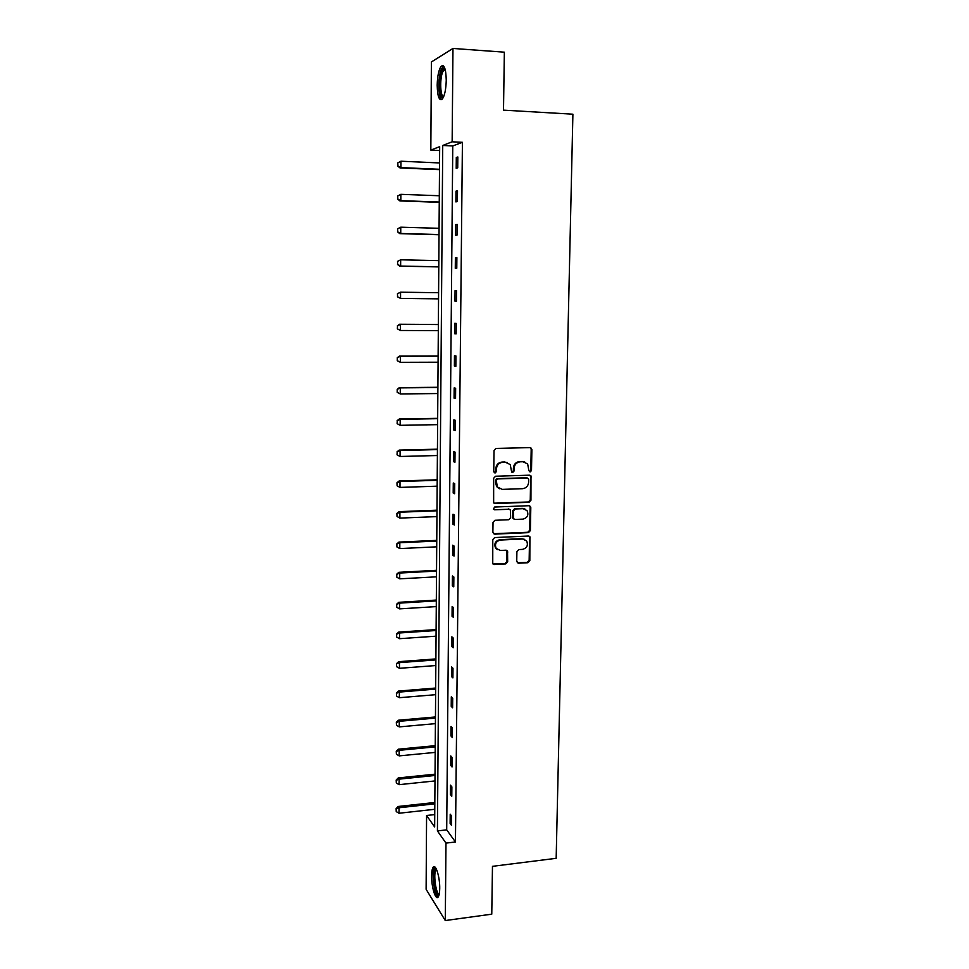 <?xml version="1.0" encoding="UTF-8"?>
<svg xmlns="http://www.w3.org/2000/svg" width="969" height="969" viewBox="0 0 969 969"><rect width="100%" height="100%" fill="white"/><g stroke="black" fill="none" stroke-linecap="round" stroke-linejoin="round"><path stroke-width="1.45" d="M530.152 471.964L531.496 470.546L531.884 449.543L530.043 447.605L495.971 448.429L494.033 450.476L493.742 471.661L495.05 473.017L496.407 471.588L496.443 468.851C496.867 464.975 498.926 462.794 502.62 462.31L505.467 462.237L510.215 464.563L511.644 471.976L512.686 472.484L514.018 471.067L514.067 468.342C514.503 464.478 516.55 462.31 520.208 461.825L523.03 461.753L527.657 463.969L528.868 470.619L530.152 471.964M529.365 471.697L530.806 470.28L531.194 449.313L530.273 447.617M494.238 472.751L495.765 471.322L495.801 468.596L496.443 468.851M511.874 472.218L513.352 470.801L513.4 468.088L514.067 468.342M431.617 875.77C431.677 871.385 432.21 868.527 433.204 867.17C435.675 863.452 439.962 877.211 439.732 888.476C439.66 892.849 439.139 895.695 438.145 897.028C435.602 900.71 431.387 886.805 431.617 875.77M437.189 85.224C437.419 76.188 438.715 69.901 441.052 66.364C444.19 64.051 445.922 68.654 446.249 80.197C445.994 89.269 444.71 95.531 442.385 98.983C439.236 101.248 437.503 96.658 437.189 85.224M516.731 561.39L518.56 563.219L527.935 562.735L529.825 560.712L529.91 536.753L528.42 536.014L494.699 537.565L492.785 539.612L492.749 563.679L494.311 564.491L505.77 563.897L507.671 561.85L507.526 550.973L505.988 550.198L500.307 550.477L496.14 548.333C494.541 544.009 495.983 541.235 500.464 540.036L522.654 539.006L526.664 540.993C528.371 545.317 526.979 548.115 522.473 549.387L518.79 549.568L516.901 551.603L516.731 561.39M452.971 48.45L504.352 52.181L503.505 110.139L572.897 114.197L556.17 858.316L492.47 866.334L491.767 914.167L445.292 920.55L426.118 889.336L426.578 815.498L434.645 826.969L439.672 146.658L430.83 150.098L431.387 61.955L452.971 48.45L452.148 141.801L442.724 145.471L437.419 830.917L445.982 843.103L445.292 920.55M462.419 142.31L452.765 145.956L446.697 829.852L455.442 841.976L462.419 142.31L452.148 141.801M455.442 841.976L445.982 843.103M529.038 502.281L530.939 500.258L530.988 475.876L529.534 475.185L495.583 476.227L493.645 478.274L493.645 502.778L495.183 503.553L529.038 502.281L528.359 501.978L530.249 499.956L530.685 476.821L529.861 475.198M530.806 507.599L530.382 530.588L528.48 532.623L494.747 534.137L492.882 532.26L493.027 522.339L494.953 520.292L508.713 519.723L510.627 517.688L510.397 509.985L508.882 509.234L494.529 509.791L493.451 509.246L494.565 507.029L528.977 505.709L530.806 507.599L530.116 507.284L529.692 530.249L530.382 530.588M434.742 814.578L426.578 815.498M439.635 150.51L430.83 150.098M446.697 829.852L437.419 830.917M452.765 145.956L442.724 145.471M450.125 823.456L450.21 814.19L451.59 816.043L451.506 825.334L450.125 823.456L451.518 823.299M450.391 794.495L450.476 785.169L451.869 786.913L451.772 796.264L450.391 794.495L451.796 794.338M450.658 765.316L450.755 755.929L452.148 757.576L452.051 767L450.658 765.316L452.075 765.171M450.936 735.931L451.021 726.471L452.426 728.022L452.329 737.518L450.936 735.931L452.353 735.798M451.215 706.34L451.3 696.808L452.705 698.249L452.608 707.818L451.215 706.34L452.632 706.219M451.481 676.532L451.578 666.926L452.983 668.271L452.898 677.9L451.481 676.532L452.911 676.41M451.76 646.493L451.857 636.827L453.274 638.062L453.177 647.776L451.76 646.493L453.189 646.396M452.051 616.248L452.135 606.509L453.565 607.648L453.468 617.423L452.051 616.248L453.48 616.163M452.329 585.785L452.426 575.961L453.855 576.991L453.758 586.839L452.329 585.785L453.771 585.7M452.62 555.092L452.705 545.196L454.146 546.116L454.049 556.036L452.62 555.092L454.061 555.019M452.898 524.168L452.995 514.212L454.437 515.011L454.34 525.004L452.898 524.168L454.352 524.108M453.189 493.015L453.286 482.986L454.727 483.676L454.643 493.742L453.189 493.015L454.643 492.967M453.48 461.632L453.577 451.53L455.03 452.111L454.933 462.249L453.48 461.632L454.945 461.595M453.771 430.018L453.867 419.831L455.333 420.304L455.236 430.515L453.771 430.018L455.236 429.994M454.073 398.162L454.17 387.903L455.636 388.254L455.539 398.55L454.073 398.162L455.539 398.15M454.376 366.064L454.461 355.732L455.939 355.962L455.842 366.343L454.376 366.064L455.842 366.064M454.667 333.736L454.764 323.319L456.254 323.428L456.145 333.881L454.667 333.736L456.157 333.736M454.97 301.153L455.067 290.652L456.556 290.639L456.46 301.177L454.97 301.153L456.46 301.165M455.273 268.316L455.382 257.742L456.871 257.609L456.774 268.219L455.273 268.316M455.587 235.237L455.684 224.578L457.186 224.323L457.089 235.019L455.587 235.237M455.89 201.903L455.999 191.159L457.501 190.772L457.404 201.552L455.89 201.903M456.205 168.315L456.302 157.487L457.828 156.966L457.719 167.831L456.205 168.315M456.302 157.487L457.816 157.559M455.999 191.159L457.501 191.22M455.684 224.578L457.186 224.626M455.382 257.742L456.871 257.778M455.067 290.652L456.556 290.676M524.75 461.971L523.03 461.753M513.4 468.088C513.824 464.236 515.871 462.068 519.529 461.583L522.352 461.498M507.296 462.479L505.467 462.237M495.801 468.596C496.225 464.72 498.284 462.552 501.966 462.068L504.813 461.983M494.045 503.19L528.359 501.978M528.711 479.34L527.427 478.008L497.63 478.94L496.273 480.37L497.339 486.947L502.208 489.381L522.557 488.691C526.191 488.182 528.226 486.026 528.662 482.199L528.711 479.34M499.398 488.751L496.697 486.656L495.595 482.974L495.631 480.103L496.988 478.674L526.748 477.729M493.512 533.713L527.802 532.272L529.692 530.249M509.367 509.282L494.529 509.791M522.909 519.13C527.487 517.858 528.868 515.011 527.051 510.615L523.09 508.677L515.278 508.979L513.364 511.014L513.594 518.706L515.096 519.457L522.909 519.13M524.883 508.955L523.09 508.677M513.933 519.081L512.601 517.252L512.698 510.699L514.612 508.664L522.424 508.362M530.116 507.284L529.401 505.745M524.677 539.358L522.654 539.006M497.388 549.641L495.498 547.957C493.911 543.645 495.353 540.884 499.822 539.672L521.976 538.643M493.003 564.006L505.128 563.498L507.017 561.463L506.593 550.271M517.289 562.759L527.257 562.347L529.147 560.324L529.558 537.516L528.929 536.075M397.799 162.901L397.944 166.038L397.799 162.901L400.948 161.217L400.936 167.601L439.502 169.272M397.944 166.038L400.936 167.601L400.015 167.94L439.502 169.648M439.551 162.949L400.948 161.217L397.944 162.84M397.787 166.087L400.015 167.94M397.714 195.968L397.847 199.093L397.714 195.968L400.851 194.333L400.839 200.668L439.26 202.024M397.847 199.093L400.839 200.668L399.918 200.922L439.26 202.315M439.308 195.75L400.851 194.333L397.859 195.932M397.702 199.142L399.918 200.922M397.629 228.793L397.762 231.906L397.629 228.793L400.754 227.194L400.742 233.481L439.018 234.546M397.762 231.906L400.742 233.481L399.822 233.65L439.018 234.728M439.066 228.309L400.754 227.194L397.774 228.769M397.617 231.942L399.822 233.65M443.33 97.433C439.405 100.715 437.903 79.991 441.416 71.221L443.972 67.915L444.807 68.254M443.972 67.915L444.941 69.102L442.567 72.154C439.587 79.555 440.398 97.179 443.681 96.634M443.463 65.892L441.149 69.514C437.818 77.92 438.23 97.627 441.755 99.577M439.018 895.065L438.787 895.199C434.875 897.306 431.435 869.811 435.432 868.624L436.123 868.624M436.534 869.459L436.062 869.823C433.07 872.706 435.88 894.387 439.236 894.133M434.681 867.085C431.229 870.416 434.039 895.271 438.121 897.064M397.544 261.376L397.678 264.476L397.544 261.376L400.657 259.813L400.645 266.063L438.787 266.814M397.678 264.476L400.645 266.063L399.737 266.136L438.775 266.911M438.824 260.625L400.657 259.813L397.69 261.351M397.532 264.489L399.737 266.136M397.46 293.704L397.593 296.805L397.46 293.704L400.56 292.19L400.548 298.391L438.545 298.852M397.593 296.805L400.548 298.391L397.447 296.805M438.594 292.711L400.56 292.19L397.605 293.704M438.351 324.482L399.567 324.24L400.463 324.324L400.451 330.477L438.315 330.647M397.508 328.891L400.451 330.477L397.363 328.866L397.52 325.814L397.363 328.866M438.351 324.554L400.463 324.324L397.52 325.814M397.375 325.802L399.567 324.24M438.121 355.998L399.47 356.059L400.367 356.217L400.354 362.321L438.073 362.212M397.423 360.734L400.354 362.321L397.278 360.71L397.29 357.658L397.278 360.71M438.121 356.156L400.367 356.217L397.435 357.682M397.29 357.658L399.47 356.059M437.891 387.285L399.385 387.636L400.282 387.879L400.258 393.947L437.843 393.547M397.351 392.348L400.258 393.947L397.193 392.3L397.205 389.272L397.193 392.3M437.891 387.539L400.282 387.879L397.351 389.32M397.205 389.272L399.385 387.636M437.661 418.342L399.301 418.983L400.185 419.311L400.161 425.318L437.613 424.652M397.266 423.719L400.161 425.318L397.12 423.671L397.266 420.716L397.12 423.671M437.661 418.681L400.185 419.311L397.266 420.716M397.12 420.667L399.301 418.983M437.431 449.18L399.204 450.101L400.088 450.5L400.076 456.472L437.394 455.527M397.181 454.873L400.076 456.472L397.036 454.8L397.193 451.893L397.036 454.8M437.431 449.604L400.088 450.5L397.193 451.893M397.048 451.82L399.204 450.101M437.213 479.8L399.119 480.987L400.003 481.472L399.979 487.407L437.164 486.184M396.963 482.744L397.096 485.796L396.963 482.744L399.119 480.987M437.201 480.309L400.003 481.472L397.108 482.828M399.979 487.407L397.096 485.796M436.983 510.191L399.034 511.656L399.906 512.213L399.894 518.1L436.934 516.61M396.878 513.449L397.024 516.489L396.878 513.449L399.034 511.656M436.983 510.784L399.906 512.213L397.024 513.546M399.894 518.1L397.024 516.489M436.765 540.363L398.937 542.095L399.822 542.737L399.797 548.575L436.716 546.831M396.805 543.936L396.939 546.964L396.805 543.936L398.937 542.095M436.753 541.041L399.822 542.737L396.951 544.045M399.797 548.575L396.939 546.964M436.547 570.317L398.853 572.316L399.725 573.03L399.712 578.832L436.498 576.834M396.721 574.193L396.854 577.221L396.721 574.193L398.853 572.316M436.534 571.08L399.725 573.03L396.866 574.314M399.712 578.832L396.854 577.221M436.316 600.065L398.768 602.318L399.64 603.118L399.616 608.871L436.268 606.606M396.648 604.244L396.781 607.248L396.648 604.244L398.768 602.318M436.316 600.901L399.64 603.118L396.781 604.377M399.616 608.871L396.781 607.248M436.098 629.596L398.683 632.115L399.543 632.975L399.531 638.692L436.05 636.185M396.563 634.065L396.696 637.069L396.563 634.065L398.683 632.115M436.098 630.516L399.543 632.975L396.709 634.211M399.531 638.692L396.696 637.069M435.893 658.92L398.598 661.694L399.458 662.626L399.446 668.307L435.844 665.546M396.491 663.68L396.624 666.684L396.491 663.68L398.598 661.694M435.88 659.913L399.458 662.626L396.636 663.838M399.446 668.307L396.624 666.684M435.675 688.038L398.513 691.067L399.373 692.072L399.361 697.704L435.626 694.7M396.406 693.089L396.551 696.081L396.406 693.089L398.513 691.067M435.662 689.116L399.373 692.072L396.551 693.259M399.361 697.704L396.551 696.081M435.456 716.951L398.429 720.221L399.289 721.299L399.264 726.895L435.408 723.649M396.333 722.293L396.466 725.26L396.333 722.293L398.429 720.221M435.456 718.102L399.289 721.299L396.478 722.462M399.264 726.895L396.466 725.26M435.251 745.67L398.344 749.182L399.204 750.321L399.18 755.881L435.202 752.404M396.26 751.278L396.394 754.245L396.26 751.278L398.344 749.182M435.238 746.881L399.204 750.321L396.406 751.472M399.18 755.881L396.394 754.245M435.033 774.183L398.271 777.925L399.119 779.149L399.095 784.66L434.984 780.941M396.188 780.057L396.321 783.025L396.188 780.057L398.271 777.925M435.033 775.466L399.119 779.149L396.321 780.263M399.095 784.66L396.321 783.025M434.827 802.489L398.186 806.474L399.034 807.758L399.01 813.245L434.778 809.297M396.115 808.643L396.236 811.598L396.115 808.643L398.186 806.474M434.815 803.858L399.034 807.758L396.248 808.861M399.01 813.245L396.236 811.598M530.806 470.28L531.496 470.546M495.765 471.322L496.407 471.588M513.352 470.801L514.018 471.067M519.529 461.583L520.208 461.825M501.966 462.068L502.62 462.31M531.194 449.313L531.884 449.543M494.541 503.25L495.183 503.553M530.685 476.821L531.375 477.087M530.249 499.956L530.939 500.258M496.988 478.674L497.63 478.94M495.631 480.103L496.273 480.37M495.595 482.974L496.237 483.252M527.802 532.272L528.48 532.623M494.117 533.786L494.747 534.137M508.228 508.919L508.882 509.234M514.612 508.664L515.278 508.979M512.698 510.699L513.364 511.014M512.601 517.252L513.255 517.579M499.822 539.672L500.464 540.036M507.175 551.676L507.829 552.051M507.017 561.463L507.671 561.85M505.128 563.498L505.77 563.897M493.681 564.103L494.311 564.491M529.558 537.516L530.249 537.88M529.147 560.324L529.825 560.712M527.257 562.347L527.935 562.735M517.894 562.832L518.56 563.219M433.204 867.17L434.778 866.976M530.782 448.053L531.472 448.284M530.297 475.609L530.988 475.876M496.697 486.656L497.339 486.947M512.928 518.379L513.594 518.706M529.764 506.121L530.443 506.424M495.498 547.957L496.14 548.333M506.872 550.598L507.526 550.973M529.231 536.402L529.91 536.753M445.292 69.901L443.802 69.804M436.365 869.084L435.723 868.551"/></g></svg>

